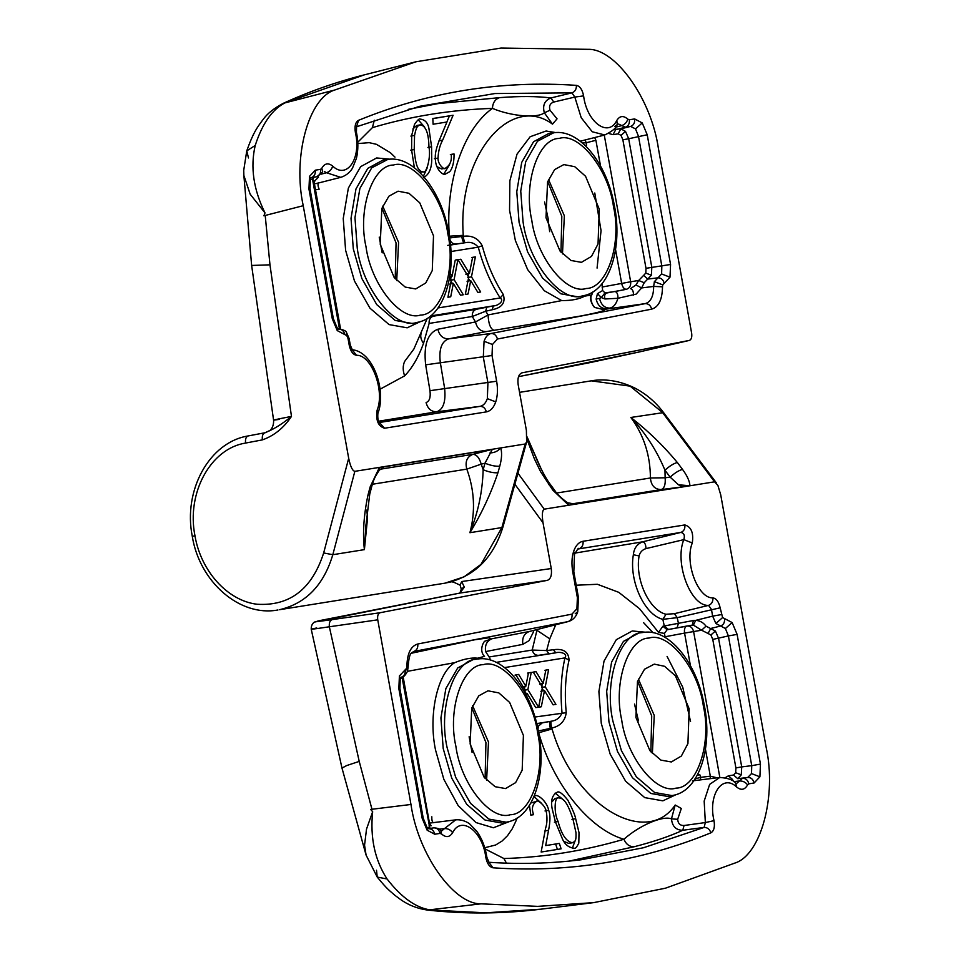 <?xml version="1.0" encoding="UTF-8"?>
<svg xmlns="http://www.w3.org/2000/svg" width="961" height="961" viewBox="0 0 961 961"><rect width="100%" height="100%" fill="white"/><g stroke="black" fill="none" stroke-linecap="round" stroke-linejoin="round"><path stroke-width="1.44" d="M485.798 857.284L486.891 857.332L489.077 862.534L487.996 862.221C519.457 864.383 550.485 863.567 581.093 859.771L643.534 847.734L704.101 827.421C707.392 827.385 709.65 829.187 710.888 832.827C641.287 861.272 568.66 872.936 493.005 867.807C489.437 867.026 487.035 863.519 485.798 857.284C482.602 831.025 461.196 815.168 452.619 832.707C449.664 837.379 446 837.824 441.604 834.016L440.042 833.391L434.768 834.232L427.164 830.232L422.191 818.4L398.851 688.677L399.404 675.955L406.647 668.267L406.911 666.357C407.116 653.576 410.731 646.116 417.747 644.002L571.987 614.139L576.924 608.673L577.381 597.646L572.756 571.939L573.813 571.795L578.438 597.502L577.381 597.646M488.909 862.377L493.005 867.807M737.111 634.392L728.39 635.93L725.399 628.506L715.873 623.497L722.612 617.551L732.138 622.56L737.111 634.392L760.451 764.103L759.899 776.824L754.121 782.975C753.136 779.263 751.022 777.413 747.766 777.449L751.502 773.581L751.73 765.653L741.712 766.902L718.588 638.38L715.392 631.017L706.023 626.176C703.356 622.548 699.908 620.626 695.668 620.386L693.458 620.506L692.196 625.167L667.138 629.743L664.387 633.419L665.084 636.759L684.568 633.095L690.43 665.673M427.164 830.232L426.888 827.133L423.236 818.255L422.191 818.4M715.873 623.497L712.642 616.133L695.668 620.386L693.422 625.118L701.578 630.212L708.053 633.479L710.72 628.482L708.041 633.479M721.375 614.596L712.642 616.133L711.428 609.346L708.533 605.382L674.43 613.683L666.033 614.271C649.384 610.499 634.861 579.555 639.101 555.926C640.014 552.251 642.284 549.812 645.924 548.611L683.824 539.638C685.061 535.445 684.076 533.043 680.844 532.418L642.825 541.788C637.143 543.902 633.984 548.214 633.359 554.749C628.758 580.828 644.603 615.076 662.85 619.328L677.217 617.659L720.149 607.808L722.612 617.551M401.181 677.289C404.221 676.136 405.554 673.637 405.182 669.805L405.194 669.805C405.578 673.637 404.233 676.136 401.193 677.289L401.181 677.289M529.535 631.461L568.419 621.515C573.044 620.037 576.156 616.794 577.753 611.761L576.924 608.673M568.395 621.527L568.035 621.611C571.074 620.458 572.396 617.959 571.987 614.139M572.756 571.939C571.447 564.191 571.747 557.308 573.669 551.266C575.735 545.428 578.87 542.088 583.051 541.271C583.423 545.103 582.09 547.602 579.051 548.755L578.51 548.863M737.748 778.698L741.279 774.866L741.712 766.902L735.898 767.935L735.682 772.704L733.519 775.01L737.748 778.698L747.766 777.449L737.748 778.698M715.392 631.017L710.9 634.981L712.774 639.413L728.39 635.93L751.73 765.653L760.451 764.103M675.199 805.006L671.463 818.88C672.28 826.436 676.051 830.22 682.778 830.256L704.101 827.421L705.35 822.556L684.052 825.499C680.16 825.655 678.034 823.589 677.661 819.301L681.325 808.489L675.199 805.006C646.933 847.001 576.144 807.54 552.947 731.898L551.734 728.054C560.263 726.156 565.092 721.026 566.233 712.69C564.455 693.662 565.392 676.136 569.044 660.123C568.624 651.81 563.422 648.339 553.44 649.72L546.653 650.573L549.752 638.813L555.734 624.758M479.911 658.826L477.785 658.201C471.407 657.48 463.707 658.97 454.673 662.67C437.351 673.241 428.174 715.056 435.513 749.94L443.85 779.347L458.181 805.618L475.995 822.568L493.401 827.769L510.447 821.162M407.476 671.331L454.673 662.67M515.733 821.523L512.165 828.935L507.468 835.734L502.05 841.055L495.648 845.007L484.728 847.734M477.785 658.201L483.431 656.639M689.169 708.81L675.439 675.859L664.616 666.309L654.261 664.135L644.555 669.216L637.479 681.553L635.894 717.362L649.912 750.673L660.904 760.115L671.331 761.965L681.373 756.031L687.932 743.562L689.169 708.81M634.512 704.077L638.464 720.894M470.133 743.97L471.719 708.161L478.782 695.824L487.972 690.815L498.855 692.905L509.666 702.467L523.409 735.417L522.171 770.169L515.613 782.638L505.558 788.573L495.143 786.711L484.152 777.281L470.133 743.97M677.313 462.457C673.565 463.538 669.445 466.133 664.964 470.229C656.783 450.553 645.408 432.967 630.848 417.47C647.966 430.744 663.462 445.748 677.313 462.457L682.502 469.376C687.175 475.731 689.662 481.197 689.95 485.773L714.552 481.821L717.903 485.437L720.726 494.855L766.181 747.466C776.86 796.164 760.824 855.218 734.769 863.11L665.468 888.192L593.682 902.631L537.716 906.367L481.053 903.833C453.7 904.505 417.915 853.776 410.972 804.465L370.622 809.426L372.664 811.709C369.997 837.596 374.802 860.023 387.067 878.979C401.614 897.754 416.293 908.121 431.129 910.055L485.798 912.83L540.839 909.19L593.682 902.631M524.658 692.244L525.09 690.034L515.889 674.886L518.664 674.43L525.835 686.25L528.466 672.856L531.241 672.412L527.865 689.59L538.532 707.176L535.745 707.62L527.121 693.398L526.616 695.968M538.628 707.344L542.448 687.247L533.247 672.087L536.034 671.643L543.193 683.463L545.836 670.069L548.611 669.625L545.235 686.803L555.902 704.389L553.116 704.833L544.491 690.611L541.319 706.731L538.628 707.344M552.022 728.967L538.677 732.762C553.56 785.545 590.054 829.547 623.917 839.265C584.012 850.941 544.01 857.368 503.9 858.521L485.089 848.947M555.422 821.931L562.762 839.686C565.32 844.899 569.104 847.734 574.125 848.179C575.183 848.971 576.744 847.278 578.81 843.121L579.015 832.622L575.651 818.676C575.171 815.445 572.576 809.282 567.867 800.201C562.389 793.354 558.761 790.747 556.996 792.369C552.227 794.987 550.617 800.429 552.155 808.718L555.422 821.931M529.439 805.342L530.82 815.132L533.451 814.712C534.052 814.964 529.175 806.075 536.598 801.354C536.538 799.312 545.079 804.705 546.184 811.12C547.41 817.631 547.205 823.361 545.572 828.286L541.151 852.035L561.116 848.839L559.362 843.41L545.68 845.596L548.563 830.268C550.353 821.319 550.401 814.652 548.707 810.267C546.665 800.537 536.911 793.786 535.145 795.876L534.22 796.092M682.682 486.939L678.466 484.776L689.95 485.773L544.226 509.162C542.232 510.339 541.824 514.868 543.013 522.772L551.254 568.528C552.046 575.062 550.761 578.99 547.386 580.336L460.487 592.961L321.358 620.277C312.805 622.055 316.397 621.839 332.146 619.617L380.075 612.734L547.386 580.336M575.074 504.117L567.567 502.747L568.708 505.234L552.803 490.134L540.587 471.659L534.4 458.89L527.108 439.621M376.508 870.222L377.229 877.069L387.067 878.979M481.053 903.833L427.489 910.067C417.314 908.65 408.197 905.022 400.112 899.208L394.995 895.376C389.229 890.342 387.235 889.309 377.229 877.069L366.081 855.086L364.555 845.187L366.525 829.079L372.664 811.709M380.075 612.734C378.033 613.538 377.265 615.905 377.745 619.833L410.972 804.465M377.745 619.833L329.347 626.776L359.222 761.412L371.967 809.27M332.146 619.617C329.923 620.458 328.998 622.836 329.347 626.776C310.859 629.575 306.655 629.972 316.746 627.965M460.091 585.129L461.7 581.549L464.319 587.147L459.826 593.177L461.424 588.769L464.319 587.147M549.752 638.813L536.923 630.296L532.214 650.056L489.137 656.976L485.593 651.57L522.856 644.363L529.079 640.627L533.619 631.617M693.458 620.506L662.898 626.236L658.501 632.35L639.545 608.709L618.752 592.324L597.418 584.288L577.02 585.177M546.653 650.573L532.214 650.056C533.271 653.624 535.349 655.378 538.472 655.33L548.935 653.78L546.653 650.573M434.768 834.232C433.783 830.52 431.669 828.67 428.414 828.706L433.699 827.853C436.943 827.829 439.057 829.667 440.042 833.391M413.254 651.618L413.446 651.558C412.233 653.924 409.398 649.504 408.065 667.282L406.911 666.357M736.378 783.671L739.405 780.993L733.772 781.629M739.405 780.993L742.493 778.29C745.748 778.266 747.862 780.104 748.847 783.828L747.586 784.909C745.532 782.146 742.793 780.837 739.405 780.993M731.309 780.02L732.606 779.527L728.378 775.839L725.243 777.701M503.9 858.521L506.435 863.146M677.661 819.301L671.463 818.88C663.042 815.348 639.678 825.175 623.917 839.265C626.152 844.407 629.611 846.881 634.32 846.713C654.105 841.584 670.249 836.106 682.778 830.256L684.052 825.499M529.679 631.425L529.319 631.497C524.117 633.515 521.967 637.804 522.856 644.363M538.184 731.045L551.734 728.054C550.833 724.318 550.689 722.035 551.314 721.206L536.779 723.873M417.747 644.002C418.155 647.834 416.846 650.321 413.807 651.474L568.035 621.611L529.319 631.497L492.14 638.693C486.903 640.723 484.716 645.011 485.593 651.57M492.14 638.693L485.269 641.071C484.116 640.41 478.35 650.381 484.548 656.411M717.627 777.942L710.311 776.176L710.239 778.662M719.849 777.473L693.59 631.497C692.533 627.641 690.322 625.803 686.947 626.007L693.422 625.118M400.425 678.55L403.368 678.106L429.567 823.685L429.135 827.277L427.909 828.226M441.664 830.977L444.487 828.598C447.886 828.454 450.589 829.811 452.619 832.707M666.033 614.271L662.85 619.328L664.291 626.007L668.532 629.515M639.101 555.926L633.359 554.749M645.924 548.611C645.912 544.767 644.879 542.497 642.825 541.788L574.978 553.092M706.023 626.176L701.578 630.212L684.568 633.095C684.088 629.131 684.881 626.764 686.947 626.007L667.078 629.743M674.43 613.683L677.217 617.659L678.43 623.317L677.037 628.001M662.898 626.236L667.138 629.743M658.501 632.35L664.387 633.419M664.423 637.035L665.372 637.575M695.283 780.524L694.887 779.227M705.458 749.208L710.311 776.176L700.593 777.353L700.509 779.876M697.181 775.371L699.764 774.554L700.593 777.353L694.851 778.951M431.825 816.766C431.693 820.442 432.33 822.436 433.735 822.76M429.831 828.334L402.01 677.073M430.324 828.274L429.243 826.94M548.935 653.78L555.746 652.819C559.158 651.45 568.323 653.18 564.96 657.889L569.044 660.123M504.573 667.583L564.96 657.889C561.152 674.598 560.179 692.857 562.017 712.69C560.167 717.651 556.599 720.486 551.314 721.206M490.711 660.207L489.137 656.976M537.944 729.015L538.64 725.963L542.064 723.02M496.236 662.369L555.746 652.819L553.44 649.72M550.281 728.414C549.524 724.51 549.632 722.155 550.581 721.363L536.706 723.597M534.917 717.038L566.233 712.69M678.466 484.776L670.153 477.149L664.964 470.229L665.144 477.785L650.393 477.989L556.743 493.017M682.502 469.376C678.754 470.458 674.634 473.052 670.153 477.149L665.144 477.785C665.673 484.416 664.351 488.344 661.18 489.581L571.302 503.996M527.096 437.699L535.721 456.847M552.803 490.134L554.809 490.53L550.821 485.077C544.298 477.1 535.661 457.52 535.373 455.982M548.815 484.668L550.821 485.077M583.051 541.271L684.845 524.934C685.217 528.766 683.884 531.265 680.844 532.418L578.186 548.971M684.845 524.934C691.271 526.892 693.758 532.899 692.292 542.977L683.824 539.638C674.25 562.822 690.635 606.403 708.533 605.382C711.62 604.217 713.074 601.718 712.93 597.874C716.389 598.487 718.792 601.79 720.149 607.808M399.404 675.955L400.22 679.091L399.896 688.532L398.851 688.677M724.522 618.548C724.894 622.392 723.561 624.878 720.51 626.031L710.72 628.482L720.51 626.031C723.573 624.878 724.906 622.38 724.534 618.548L724.534 618.548M433.807 827.841C437.615 828.082 439.922 828.899 440.739 830.28L441.604 834.016M747.586 784.909C744.799 789.87 741.183 790.603 736.739 787.107L735.658 783.167C733.387 779.936 728.09 778.05 719.753 777.485L692.869 780.825M736.739 787.107C722.516 773.233 707.849 794.879 714.011 820.658L705.35 822.556L704.173 801.078L709.662 784.368L719.753 777.485M530.832 803.024L536.598 801.354M533.992 796.645L541.656 803.408M545.031 810.952L548.707 810.267M559.362 843.41L545.68 845.596M555.674 844.094L557.416 849.524M555.158 793.053L563.59 799.972M571.963 819.373L575.651 818.676M575.711 839.193L572.324 848.167M558.077 821.475C553.428 812.261 554.797 795.36 558.677 797.81L561.44 798.399L564.215 800.597C566.978 803.492 569.897 809.667 572.96 819.084L575.975 832.61C576.432 843.65 573.945 841.211 572.468 842.725C566.365 841.752 561.572 834.677 558.077 821.475L554.389 822.172M551.65 802.171L555.002 798.507L558.677 797.81M563.831 841.331L568.78 843.422L572.468 842.725M515.024 675.115L518.664 674.43M522.195 686.935L525.835 686.25M527.601 673.096L531.241 672.412M524.982 686.406L524.466 689.025M524.225 690.274L527.865 689.59M524.838 691.295L526.22 693.566M525.451 693.71L527.121 693.398M532.394 672.328L536.034 671.643M539.553 684.148L543.193 683.463M544.971 670.31L548.611 669.625M542.352 683.619L541.836 686.238M541.596 687.487L545.235 686.803M542.208 688.52L543.59 690.779M540.839 691.295L544.491 690.611M537.667 707.416L541.319 706.731M356.495 126.972L358.513 120.329C428.125 91.884 500.753 80.231 576.396 85.361C579.963 86.142 582.366 89.649 583.603 95.884C586.799 122.131 608.217 137.988 616.794 120.461C619.737 115.776 623.413 115.332 627.797 119.14L629.359 119.777L634.632 118.924L642.236 122.936L647.221 134.756L670.562 264.479L669.997 277.2L662.766 284.888L662.501 286.798C662.285 299.592 658.669 307.039 651.654 309.154L497.426 339.029L492.476 344.482L492.02 355.51L496.645 381.217L429.963 390.695C430.78 397.373 429.495 401.326 426.083 402.551C427.729 408.761 431.297 411.837 436.762 411.776C443.369 409.374 445.976 401.518 444.595 388.196L440.306 362.489C438.769 349.372 441.543 341.491 448.631 338.861C443.033 338.873 439.441 335.665 437.856 329.239C427.585 333.179 423.513 345.047 425.651 364.844L429.963 390.695M614.572 126.504L617.118 124.702C616.566 127.777 612.457 131.213 604.793 134.972L592.24 131.765L581.213 117.71L574.822 97.073L571.939 92.857C575.026 91.703 576.504 89.205 576.396 85.361M496.645 381.217C497.966 388.965 497.654 395.86 495.744 401.89C493.666 407.74 490.542 411.068 486.35 411.885L384.556 428.234C378.129 426.276 375.655 420.257 377.12 410.179C385.109 390.815 371.426 354.429 356.483 355.294C353.023 354.681 350.609 351.366 349.251 345.347L348.038 338.56L349.083 338.416L346.513 332.518L346.789 335.605L337.263 330.608L332.29 318.776L308.949 189.053L309.514 176.331L315.292 170.181C315.664 174.013 314.319 176.512 311.28 177.665L316.553 176.812C319.605 175.659 320.938 173.172 320.566 169.328L321.815 168.247L322.572 171.466M332.29 318.776L333.347 318.632L310.007 188.909L308.949 189.053M486.35 411.885C485.365 408.173 483.251 406.323 480.007 406.359C483.311 405.71 485.749 403.139 487.347 398.647L487.924 382.766L483.299 357.06L484.068 341.287C485.617 336.806 487.924 334.212 491.011 333.503L448.631 338.861L486.206 331.605L581.309 315.905C599.928 312.229 607.244 310.115 603.268 309.526L645.239 303.628C650.777 301.994 653.576 296.252 653.66 286.426L654.369 281.657L661.612 273.957L661.829 266.029L638.488 136.306L635.509 128.882L630.632 126.408C633.671 125.254 635.017 122.756 634.632 118.924M599.532 298.39L596.132 299.027L597.478 293.634L601.346 297.562L599.532 298.39C601.081 304.829 604.541 308.073 609.923 308.097C613.611 307.22 616.277 303.94 617.923 298.294L636.158 294.114L641.624 287.94L644.218 282.726L651.378 275.242L651.81 267.278L628.686 138.756L647.221 134.756M651.378 275.242L645.792 273.08L643.618 275.387L647.834 279.074L657.877 277.825C661.12 277.789 663.234 279.639 664.219 283.351L664.207 283.351C663.222 279.639 661.108 277.789 657.853 277.825L647.834 279.074L643.618 275.387L638.657 280.48L635.99 284.961L630.572 288.636C632.554 289.189 633.527 291.363 633.479 295.159M651.654 309.154C650.633 305.442 648.495 303.604 645.239 303.628L491.011 333.503C494.266 333.467 496.405 335.317 497.426 339.029M622.872 139.789L628.686 138.756L625.503 131.381L620.83 128.858L618.151 133.843L621.01 135.357L622.872 139.789L645.996 268.311L645.792 273.08M314.487 181.161L318.499 177.172M555.782 132.594L546.076 131.02L530.16 136.726L517.018 154.156L509.871 180.74L509.558 210.291L515.384 240.598L527.649 269.609L544.334 290.739L561.692 300.589C571.447 300.673 579.147 299.183 584.805 296.12L591.255 295.051M357.816 143.573L369.18 142.66L376.424 144.318L390.37 152.703L394.995 157.148M503.264 294.498L500.188 297.958C505.066 301.286 496.909 306.151 493.329 305.898L492.26 309.742C502.11 307.64 505.774 302.559 503.264 294.498C494.218 280.516 487.203 264.263 482.218 245.764C478.278 238.328 471.971 235.169 463.298 236.298L463.082 232.262C458.529 153.676 511.228 93.385 552.503 124.149L557.056 118.828L550.004 110.239C548.803 106.058 550.064 103.332 553.776 102.046L574.822 97.073L583.603 95.884M561.692 300.589L488.08 314.932L475.503 321.959L437.856 329.239M380.232 244.346L394.25 277.657L405.242 287.087L415.669 288.949L425.711 283.014L432.27 270.534L433.507 235.793L419.777 202.843L408.954 193.281L398.082 191.191L388.893 196.2L381.817 208.537L380.232 244.346M599.28 209.186L598.042 243.938L591.483 256.407L581.429 262.341L571.002 260.479L560.023 251.049L545.992 217.739L547.578 181.929L554.653 169.592L563.843 164.583L574.726 166.685L585.537 176.235L599.28 209.186M544.587 201.978L548.335 219.528M193.329 536.142L194.963 535.745C200.861 571.254 227.793 600.913 257.176 604.253C289.826 606.223 311.989 589.117 323.665 552.959L348.687 458.301L303.232 205.702C292.54 156.991 308.577 97.95 334.632 90.058L415.813 61.804L501.029 48.05L588.348 49.335C615.701 48.651 651.486 99.379 658.441 148.691L691.668 333.335C692.148 337.251 691.367 339.617 689.337 340.422L521.787 372.88M475.383 256.899L471.467 276.828L480.668 291.988L477.881 292.432L470.71 280.612L468.079 294.006L465.304 294.45L468.68 277.273L458.013 259.686L460.8 259.242L469.424 273.465L472.596 257.344L475.383 256.899L471.743 257.584M450.216 273.2L452.066 276.251L455.238 260.131L457.916 259.518L454.097 279.615L463.298 294.775L460.511 295.219L453.352 283.399L450.721 296.793L447.934 297.237L451.31 280.059L449.628 277.285M357.756 142.24L372.387 127.645C410.671 116.269 450.697 109.842 492.44 108.377C463.923 128.39 444.967 181.737 449.388 236.202L449.532 237.98C450.325 242.04 452.463 244.07 455.946 244.07L465.244 242.713C470.458 241.631 474.794 243.109 478.254 247.157C483.455 266.449 490.759 283.375 500.188 297.958L438.036 307.94M423.645 177.485C428.726 174.818 431.429 169.16 431.729 160.523L431.585 146.733L428.87 128.113C427.753 122.624 424.87 119.62 420.233 119.104C419.428 118.263 417.518 120.017 414.503 124.353L411.716 135.345L411.596 149.94L414.371 167.731M451.334 154.361C450.793 154.096 453.568 163.382 445.279 168.271C444.895 170.397 437.675 164.751 438.048 158.06C438.324 151.261 439.862 145.291 442.649 140.15L453.099 115.26L432.834 118.515L433.087 124.233L446.949 121.999L440.234 138.048C436.33 147.393 434.72 154.361 435.417 158.937C435.225 169.088 443.369 176.139 445.544 173.965L449.376 171.899C450.313 171.611 454.373 165.797 454.024 153.928L451.334 154.361M348.687 458.301C350.393 466.493 352.447 470.83 354.849 471.334L525.186 443.994L526.628 442.012L526.388 430.396L518.159 384.628C517.354 378.105 518.64 374.165 522.015 372.832L521.907 372.856M489.978 452.919C494.41 452.835 497.978 451.165 500.693 447.922C502.135 452.451 501.822 458.541 499.768 466.193L497.942 472.752C490.831 493.81 481.497 513.787 469.917 532.706C478.11 512.549 482.518 491.564 483.155 469.749L484.981 463.202L492.284 449.424L385.337 466.614C384.4 466.469 382.382 467.683 379.283 470.241L379.451 467.382L370.129 486.939L371.931 485.81C373.553 481.221 372.988 479.731 379.271 470.241M365.961 524.718L364.399 549.632C362.549 533.487 363.726 515.36 367.931 495.239L369.745 494.122L371.931 485.81M248.491 157.952L246.761 150.865L255.218 145.471C250.208 167.094 253.476 189.581 265.008 212.922L250.172 194.206L243.866 175.455L251.638 265.452L269.969 264.828L291.471 416.413C283.771 427.945 274.077 435.765 262.389 439.886L245.596 443.057C210.615 448.535 186.338 492.957 194.963 535.745M334.632 90.058L283.303 103.32C309.274 91.451 336.302 81.961 364.387 74.838L285.958 102.383C272.672 108.749 262.425 123.116 255.218 145.471M689.337 340.422L638.813 352.062L689.337 340.422M303.232 205.702L265.212 215.456L269.969 264.828M265.008 212.922L263.903 215.805L265.212 215.456M279.243 419.392C269.212 420.918 273.284 419.921 291.471 416.413C282.222 424.017 273.417 429.459 265.044 432.738L269.753 430.528C268.924 431.225 274.041 428.366 273.585 420.125M380.039 389.217L404.653 375.859C412.281 367.919 418.564 357.084 423.513 343.365L429.123 323.425L472.295 316.493L475.503 321.959C477.076 328.386 480.644 331.605 486.206 331.605M430.444 315.989L493.329 305.898L476.308 309.298C473.377 310.379 472.043 312.781 472.295 316.493L485.689 311.22L492.26 309.742M613.731 129.447L620.83 128.858L630.632 126.408L625.359 127.248L618.668 124.089M615.52 127.236L621.491 125.675C624.722 124.582 626.824 122.407 627.797 119.14M604.962 292.877L601.346 297.562L604.925 298.979L617.923 298.294C618.055 294.426 617.106 292.168 615.064 291.519L604.962 292.877L602.607 290.534L602.066 283.603M321.815 168.247C324.614 163.298 328.23 162.565 332.662 166.061C346.897 179.935 361.564 158.277 355.39 132.51L356.411 132.174L356.603 126.744L419.657 106.311L494.903 93.541L571.939 92.857L550.917 97.95C536.947 96.196 519.841 96.088 499.588 97.638C495.119 99.199 492.741 102.767 492.44 108.377C511.877 116.569 537.716 118.311 544.334 112.809L552.503 124.149M553.776 102.046L550.917 97.95C544.575 100.461 542.388 105.41 544.334 112.809L550.004 110.239M315.508 189.785L319.16 189.197C317.743 185.809 317.635 183.683 318.824 182.818M372.387 127.645L374.322 120.233M465.244 242.713C464.391 242.232 463.743 240.094 463.298 236.298L449.532 237.98M492.02 355.51L425.651 364.844M493.918 330.284C490.434 328.866 488.488 323.749 488.08 314.932L485.689 311.22L486.698 307.304M603.268 309.526L595.243 307.568C593.165 307.808 589.153 298.066 591.7 295.039L593.033 291.736M606.523 308.733C601.142 308.709 597.682 305.466 596.132 299.027M310.463 179.07L312.577 179.479L314.247 182.782L314.968 180.512L312.998 181.233M332.662 166.061C331.773 169.424 329.707 171.659 326.476 172.74L324.289 171.466M338.152 328.71L339.389 328.506L312.577 179.479L313.094 177.713M312.793 179.767L313.73 177.557M644.218 282.726L638.657 280.48L630.656 281.765L604.277 135.105M635.99 284.961L641.624 287.94L653.66 286.426L662.501 286.798M615.569 249.584L621.647 283.363C622.572 287.255 624.157 289.237 626.368 289.309L606.787 292.985C604.733 293.85 604.121 295.844 604.925 298.979M670.562 264.479L645.996 268.311M602.607 290.534L597.49 293.646M629.359 119.777C629.731 123.609 628.398 126.095 625.359 127.248L615.689 129.687L613.01 134.672L618.151 133.843M582.462 142.997L586.282 142.757L586.462 145.387L585.177 145.447M580.264 141.207L604.793 134.972M594.667 137.543L595.904 140.282L600.541 166.049M595.904 140.282L586.282 142.757L585.021 139.982M482.218 245.764L478.254 247.157L450.913 251.542M461.748 236.454C462.397 240.37 463.31 242.496 464.475 242.809L450.433 245.067M476.308 309.298L433.207 316.217C430.24 317.31 428.87 319.713 429.123 323.425M354.849 471.334L332.818 554.701C323.689 585.165 305.922 603.496 279.519 609.706L444.967 583.171L464.091 576.828L480.993 564.347L501.882 527.565L469.917 532.706C475.551 511.48 474.518 490.278 466.818 469.112L481.209 464.151L483.155 469.749C488.885 472.067 493.81 473.064 497.942 472.752M380.292 469.208L472.86 454.349C476.584 454.457 479.371 457.724 481.209 464.151L484.981 463.202C490.711 465.52 495.636 466.517 499.768 466.193M386.718 466.217L384.856 466.758M384.556 428.234L379.583 422.72M377.12 410.179L377.877 413.446C386.622 391.187 373.3 350.465 351.245 349.696L352.423 350.008L350.309 345.203L349.083 338.416M356.483 355.294L352.255 349.852M349.251 345.347L350.309 345.203M344.891 334.608C343.906 330.884 341.792 329.046 338.536 329.07C341.768 329.046 343.882 330.884 344.867 334.608L344.867 334.608M617.286 124.161L616.794 120.461M248.25 435.922L265.044 432.738L248.25 435.922C246.016 436.714 245.127 439.093 245.596 443.057M265.044 432.738C262.809 433.531 261.921 435.91 262.389 439.886M436.979 166.649L441.604 168.956L445.279 168.271M450.349 154.613L454.024 153.928M449.58 164.595L443.85 174.025M432.834 118.623L453.099 115.26M449.412 115.957L446.841 122.023M438.973 140.835L442.649 140.15M434.372 158.757L438.048 158.06M418.251 119.825L424.594 127.092M427.909 147.417L431.585 146.733M427.152 167.983L423.405 176.223M428.93 147.177C431.189 156.847 426.324 174.397 423.152 171.815L420.63 171.178L418.455 168.872C416.401 165.845 414.996 159.394 414.215 149.544L414.563 135.393C416.834 123.825 418.624 126.396 420.401 124.822C425.891 125.915 428.738 133.363 428.93 147.177M419.476 172.512L423.152 171.815M410.539 150.228L414.215 149.544M410.876 136.078L414.563 135.393M412.834 129.026L416.714 125.519L420.401 124.822M467.815 277.513L471.467 276.828M468.439 278.522L469.809 280.792M467.07 281.309L470.71 280.612M457.16 259.926L460.8 259.242M465.785 274.149L469.424 273.465M468.584 273.621L468.067 276.251M450.457 280.3L454.097 279.615M451.069 281.309L452.439 283.579M449.712 284.096L453.352 283.399M449.724 276.696L452.066 276.251M451.19 276.42L450.697 279.038M638.38 679.115L654.249 715.416L652.375 753.52M650.885 751.85L651.702 715.921L637.587 681.217M485.113 778.458L485.942 742.529L471.827 707.813M472.608 705.71L488.488 742.024L486.614 780.128M676.027 788.116C696.869 788.224 711.933 743.358 703.428 706.527C698.575 669.12 668.664 631.461 649.035 638.068C628.194 637.96 613.13 682.827 621.647 719.657C626.488 757.064 656.399 794.711 676.027 788.116M612.914 721.194C603.676 681.181 620.037 632.422 642.681 632.53L643.546 632.41C668.844 628.23 696.557 662.429 704.101 704.341C712.99 746.625 699.596 789.882 674.166 795.155L672.027 795.6L654.633 792.501L636.302 776.764L621.431 750.709L612.914 721.194M510.267 814.724C531.109 814.82 546.172 769.953 537.667 733.135C532.814 695.716 502.903 658.069 483.275 664.676C462.433 664.568 447.37 709.434 455.874 746.253C460.727 783.671 490.639 821.319 510.267 814.724M447.153 747.802C437.904 707.789 454.277 659.018 476.92 659.138L473.052 659.618L457.688 667.991L445.856 688.629L440.919 717.939L443.201 748.547L451.742 778.134L466.662 804.261L485.041 820.045L502.483 823.157L508.393 821.763L506.255 822.196L488.873 819.096L470.542 803.36L455.67 777.317L447.153 747.802M759.899 776.824L751.502 773.581M732.138 622.56L725.399 628.506M426.888 827.133L428.306 828.718M400.22 679.091L400.905 677.349M401.121 677.313L401.506 677.217C403.188 677.541 405.17 675.607 407.452 671.403L406.647 668.267M575.207 613.779L577.753 611.761L578.438 597.502M573.669 551.266L574.486 554.401C577.513 549.187 578.846 547.338 578.486 548.863M741.279 774.866L735.682 772.704M645.684 632.23L632.29 630.969L616.325 639.666L604.025 661.096L598.895 691.548L601.274 723.333L610.151 754.073L625.635 781.221L644.735 797.618L662.85 800.837L676.22 794.555M674.166 795.155L668.243 796.549L650.813 793.45L632.422 777.665L617.515 751.538L608.962 721.939L606.679 691.331L611.616 662.021L623.449 641.383L638.825 633.011L643.546 632.41M439.357 829.175L444.487 828.598L455.706 819.853L429.495 823.109M469.124 736.751L472.091 752.487M714.552 481.821L662.429 412.401L630.08 386.13L591.231 380.844L519.553 392.352M451.682 581.717L448.499 582.498M527.084 436.907L541.644 470.013M574.966 504.129L681.721 486.999L661.18 489.581C654.753 489.413 651.162 485.557 650.393 477.989C650.357 455.37 643.846 435.201 630.848 417.47L663.57 412.581L716.57 483.155M517.943 473.196L544.226 509.162M714.011 820.658C715.032 826.916 713.987 830.977 710.888 832.827M692.292 542.977C684.304 562.341 697.986 598.727 712.93 597.874M754.121 782.975L748.847 783.828M366.081 855.098L341.984 768.079L346.669 765.557L359.222 761.412M543.013 522.772L514.868 484.236M461.7 581.549L551.254 568.528M569.248 861.092L634.32 846.713M489.521 639.041L490.11 638.2L488.729 637.816L474.446 639.834L411.344 653.264M733.519 775.01L728.378 775.839M712.774 639.413L735.898 767.935M708.053 633.479L710.9 634.981M576.192 504.032L575.219 504.093M460.055 593.045L314.727 622.031C315.532 621.527 310.968 623.1 311.22 629.203L341.984 768.079M544.875 830.965L548.563 830.268M382.718 206.086L398.587 242.4L396.713 280.504M395.223 278.834L396.052 242.905L381.937 208.189M560.984 252.226L561.813 216.297L547.698 181.593M548.479 179.491L564.359 215.793L562.473 253.896M393.373 165.052C372.544 164.944 357.468 209.81 365.985 246.629C370.826 284.048 400.737 321.695 420.365 315.088C441.207 315.196 456.271 270.329 447.766 233.511C442.913 196.092 413.002 158.445 393.373 165.052M418.503 322.127L416.365 322.572C395.031 329.743 362.525 288.829 357.252 248.178L354.969 217.666L359.894 188.44L371.691 167.863L387.884 159.394L383.163 159.994L367.787 168.367L355.954 189.005L351.017 218.315L353.3 248.911L361.853 278.51L376.76 304.637L395.151 320.421L412.581 323.533L418.503 322.127C443.934 316.854 457.328 273.609 448.439 231.325C440.895 189.413 413.194 155.201 387.884 159.394M559.134 138.444C538.304 138.336 523.24 183.203 531.745 220.033C536.598 257.44 566.51 295.087 586.138 288.492C606.968 288.588 622.031 243.722 613.526 206.903C608.673 169.484 578.762 131.837 559.134 138.444M584.264 295.532L582.126 295.964C560.792 303.147 528.286 262.233 523.024 221.571L520.742 191.059L525.667 161.832L537.463 141.255L553.656 132.786C578.954 128.594 606.655 162.805 614.199 204.717C623.088 247.001 609.694 290.258 584.264 295.532L578.354 296.925L560.912 293.814L542.521 278.029L527.613 251.902L519.072 222.315L516.778 191.707L521.715 162.397L533.547 141.76L548.923 133.387L553.656 132.786M309.514 176.331L310.319 179.467L311.004 177.713M337.263 330.608L336.987 327.509L333.347 318.632M642.236 122.936L635.509 128.882M348.038 338.56L346.789 335.605M669.997 277.2L661.612 273.957M654.369 281.657L662.766 284.888M484.068 341.287L492.476 344.482M495.744 401.89L487.347 398.647M625.503 131.381L621.01 135.357M315.881 183.659L340.747 177.353L326.476 172.74L320.95 174.217M390.022 159.202L376.628 157.952L360.663 166.649L348.362 188.08L343.233 218.531L345.612 250.316L354.489 281.056L369.985 308.193L389.073 324.59L407.188 327.821L420.582 321.503M427.261 318.343L413.843 349.107L404.605 361.48C402.719 365.853 402.743 370.646 404.653 375.859M379.235 237.115L382.19 252.863M372.375 484.26L466.818 469.112C464.896 461.748 466.914 456.835 472.86 454.349L493.221 449.123M366.826 510.051L367.546 518.075L364.399 549.632L332.818 554.701L323.665 552.959M444.967 583.171C473.749 577.261 493.077 558.533 502.951 526.976L501.882 527.565L525.186 443.994M367.931 495.239L370.129 486.939M355.39 132.51C354.381 126.239 355.414 122.179 358.513 120.329M315.292 170.181L320.566 169.328M590.691 362.477L518.508 376.664L638.813 352.062M421.326 332.842C420.089 336.098 420.822 339.605 423.513 343.365M499.588 97.638L438.012 103.608L408.197 109.362M463.238 235.349L449.388 236.202M379.403 422.504L480.007 406.359L436.762 411.776L378.658 421.206M608.697 133.447L613.01 134.672M602.066 287.039L630.656 281.765C631.017 285.753 629.587 288.276 626.368 289.309L615.064 291.519M339.461 328.998L340.446 328.362L314.247 182.782M447.754 245.379L455.946 244.07M638.933 352.026L590.979 362.417M508.393 821.763C533.835 816.49 547.229 773.233 538.328 730.949C530.784 689.037 503.083 654.825 477.785 659.018M643.558 622.632L653.096 632.758M515.721 821.523L517.162 817.967M453.28 581.837L452.066 582.03M427.489 910.067C465.064 914.199 502.867 913.911 540.863 909.19M402.947 676.688L403.368 678.106M667.066 656.399L682.742 687.187L690.539 721.471M429.05 825.787L431.213 825.739L429.555 823.673M567.567 502.747C561.404 498.327 557.152 494.254 554.809 490.53M574.486 554.401L573.813 571.795M407.452 671.403L408.065 667.282M399.896 688.532L423.236 818.255M440.739 830.28L441.423 831.013M486.891 857.332C485.329 847.242 481.954 838.557 476.776 831.265L469.857 824.106C469.148 823.349 463.154 819.12 455.706 819.853M591.231 380.844C600.181 379.235 615.28 378.862 633.659 387.463C645.312 393.229 655.294 401.602 663.57 412.581M461.304 589.177L460.115 585.153L453.003 581.873M277.957 609.971C239.818 617.19 199.492 581.898 192.272 536.286C182.998 490.374 209.306 442.156 248.202 435.934M364.387 74.838L415.813 61.804M283.303 103.32C274.029 108.209 267.266 113.626 263.026 119.584C257.092 127.549 253.356 132.294 246.761 150.865L243.722 170.361L243.866 175.455M273.573 420.077L251.638 265.452M595.303 307.616C595.063 308.565 588.564 300.817 591.135 295.315M340.446 328.362L340.53 329.046M318.728 182.83L315.773 183.683M597.069 268.095L601.057 230.628L594.775 193.005M365.961 525.307L369.745 494.122M378.178 422.696L379.823 422.984C378.154 421.615 377.505 418.431 377.877 413.446M346.513 332.518C346.188 330.896 343.582 329.743 338.656 329.058M336.987 327.509L338.416 329.094M310.319 179.467L310.007 188.909M316.842 176.752L322.283 172.223M340.747 177.353C348.819 174.77 352.002 168.992 352.531 168.031L356.423 158.337C358.333 150.168 358.333 141.447 356.411 132.174M266.113 432.498L264.996 432.75M502.951 526.976L526.628 442.012M547.914 217.847L549.656 231.649"/></g></svg>
